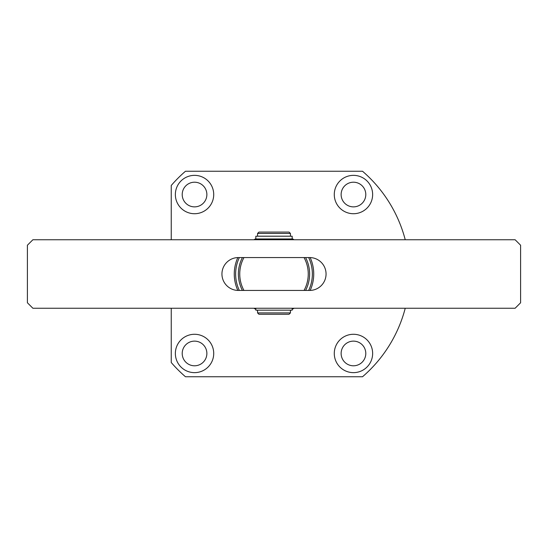 <?xml version="1.0" encoding="UTF-8"?>
<svg xmlns="http://www.w3.org/2000/svg" width="548" height="548" viewBox="0 0 548 548"><rect width="100%" height="100%" fill="white"/><g stroke="black" fill="none" stroke-linecap="round" stroke-linejoin="round"><path stroke-width="0.82" d="M194.54 175.36A19.18 19.18 0 0 0 175.36 194.54A19.18 19.18 0 0 0 194.54 213.72A19.18 19.18 0 0 0 213.72 194.54A19.18 19.18 0 0 0 194.54 175.36M194.54 182.21A12.33 12.33 0 0 0 182.21 194.54A12.33 12.33 0 0 0 194.54 206.87A12.33 12.33 0 0 0 206.87 194.54A12.33 12.33 0 0 0 194.54 182.21M353.46 175.36A19.18 19.18 0 0 0 334.28 194.54A19.18 19.18 0 0 0 353.46 213.72A19.18 19.18 0 0 0 372.64 194.54A19.18 19.18 0 0 0 353.46 175.36M353.46 182.21A12.33 12.33 0 0 0 341.13 194.54A12.33 12.33 0 0 0 353.46 206.87A12.33 12.33 0 0 0 365.79 194.54A12.33 12.33 0 0 0 353.46 182.21M353.46 334.28A19.18 19.18 0 0 0 334.28 353.46A19.18 19.18 0 0 0 353.46 372.64A19.18 19.18 0 0 0 372.64 353.46A19.18 19.18 0 0 0 353.46 334.28M353.46 341.13A12.33 12.33 0 0 0 341.13 353.46A12.33 12.33 0 0 0 353.46 365.79A12.33 12.33 0 0 0 365.79 353.46A12.33 12.33 0 0 0 353.46 341.13M194.54 334.28A19.18 19.18 0 0 0 175.36 353.46A19.18 19.18 0 0 0 194.54 372.64A19.18 19.18 0 0 0 213.72 353.46A19.18 19.18 0 0 0 194.54 334.28M194.54 341.13A12.33 12.33 0 0 0 182.21 353.46A12.33 12.33 0 0 0 194.54 365.79A12.33 12.33 0 0 0 206.87 353.46A12.33 12.33 0 0 0 194.54 341.13M405.232 239.75A135.63 135.63 0 0 0 362.529 171.25L185.471 171.25A135.63 135.63 0 0 0 171.25 185.471L171.25 239.75M171.25 308.25L171.25 362.529A135.63 135.63 0 0 0 185.471 376.75L362.529 376.75A135.63 135.63 0 0 0 405.232 308.25M290.44 312.908L289.07 314.278L258.93 314.278L257.56 312.908L290.44 312.908L290.44 310.168M257.56 233.448L258.93 232.078L289.07 232.078L290.44 233.448L257.56 233.448L257.56 236.188L290.44 236.188L290.44 233.448M515.12 239.75L32.88 239.75L27.4 245.23L27.4 302.77L32.88 308.25L515.12 308.25L520.6 302.77L520.6 245.23L515.12 239.75M238.38 257.56A16.44 16.44 0 0 0 221.94 274A16.44 16.44 0 0 0 238.38 290.44L309.62 290.44A16.44 16.44 0 0 0 326.06 274A16.44 16.44 0 0 0 309.62 257.56L238.38 257.56M289.611 238.962A38.36 38.36 0 0 1 291.276 239.75M308.661 257.56A38.36 38.36 0 0 1 308.661 290.44M243.956 290.44L304.044 290.44A34.25 34.25 0 0 0 304.044 257.56L243.956 257.56A34.25 34.25 0 0 0 243.956 290.44M239.339 290.44A38.36 38.36 0 0 1 239.339 257.56M256.724 239.75A38.36 38.36 0 0 1 258.389 238.962M242.401 290.44A35.62 35.62 0 0 1 242.401 257.56M305.599 257.56A35.62 35.62 0 0 1 305.599 290.44M292.166 236.222L255.834 236.222L255.834 238.962L292.166 238.962L292.166 236.222M255.834 308.25L255.834 310.168L292.166 310.168L292.166 308.25M292.166 238.668A39.73 39.73 0 0 1 294.132 239.75M310.175 257.567A39.73 39.73 0 0 1 310.175 290.433M294.132 308.25A39.73 39.73 0 0 1 292.166 309.332M257.56 310.168L257.56 312.908M255.834 309.332A39.73 39.73 0 0 1 253.868 308.25M237.825 290.433A39.73 39.73 0 0 1 237.825 257.567M253.868 239.75A39.73 39.73 0 0 1 255.834 238.668M258.656 238.962L258.656 239.75M289.344 238.962L289.344 239.75"/></g></svg>
